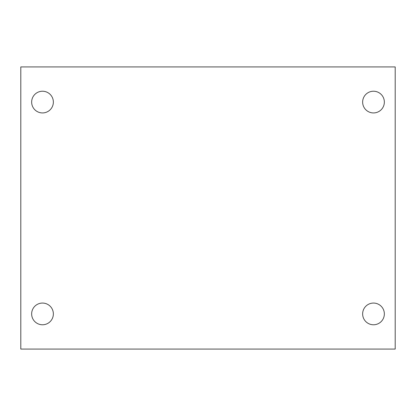 <?xml version="1.0" encoding="UTF-8"?>
<svg xmlns="http://www.w3.org/2000/svg" width="416" height="416" viewBox="0 0 416 416"><rect width="100%" height="100%" fill="white"/><g stroke="black" fill="none" stroke-linecap="round" stroke-linejoin="round"><path stroke-width="0.62" d="M20.8 66.924L395.2 66.924L395.2 349.076L20.8 349.076L20.8 66.924M42.505 303.066A10.852 10.852 0 0 1 53.357 313.919A10.852 10.852 0 0 1 42.505 324.771A10.852 10.852 0 0 1 31.652 313.919A10.852 10.852 0 0 1 42.505 303.066M373.495 303.066A10.852 10.852 0 0 1 384.348 313.919A10.852 10.852 0 0 1 373.495 324.771A10.852 10.852 0 0 1 362.643 313.919A10.852 10.852 0 0 1 373.495 303.066M373.495 91.229A10.852 10.852 0 0 1 384.348 102.081A10.852 10.852 0 0 1 373.495 112.934A10.852 10.852 0 0 1 362.643 102.081A10.852 10.852 0 0 1 373.495 91.229M42.505 91.229A10.852 10.852 0 0 1 53.357 102.081A10.852 10.852 0 0 1 42.505 112.934A10.852 10.852 0 0 1 31.652 102.081A10.852 10.852 0 0 1 42.505 91.229"/></g></svg>
